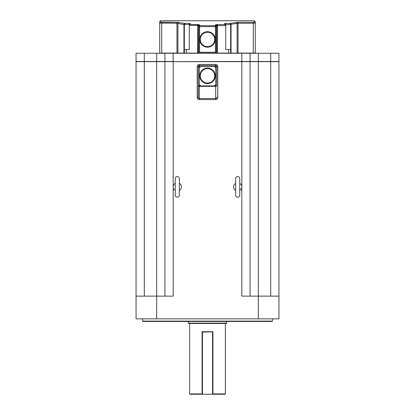 <?xml version="1.0" encoding="UTF-8"?>
<svg xmlns="http://www.w3.org/2000/svg" width="415" height="415" viewBox="0 0 415 415"><rect width="100%" height="100%" fill="white"/><g stroke="black" fill="none" stroke-linecap="round" stroke-linejoin="round"><path stroke-width="0.62" d="M207.5 32.225A7.216 7.216 0 0 0 200.284 39.441A7.216 7.216 0 0 0 207.5 46.662A7.216 7.216 0 0 0 214.716 39.441A7.216 7.216 0 0 0 207.5 32.225M207.5 47.175A7.735 7.735 0 0 0 215.235 39.441A7.735 7.735 0 0 0 207.5 31.706A7.735 7.735 0 0 0 199.765 39.441A7.735 7.735 0 0 0 207.5 47.175M177.304 176.567A2.065 2.065 0 0 0 175.239 178.632L175.239 195.128A2.065 2.065 0 0 0 177.304 197.187A2.065 2.065 0 0 0 179.363 195.128L179.363 178.632A2.065 2.065 0 0 0 177.304 176.567M237.696 176.567A2.065 2.065 0 0 0 235.637 178.632L235.637 195.128A2.065 2.065 0 0 0 237.696 197.187A2.065 2.065 0 0 0 239.761 195.128L239.761 178.632A2.065 2.065 0 0 0 237.696 176.567M179.363 190.449A4.124 4.124 0 0 0 179.363 183.306M239.761 190.449A4.124 4.124 0 0 0 239.761 183.306M207.5 68.6A7.216 7.216 0 0 0 200.284 75.821A7.216 7.216 0 0 0 207.5 83.036A7.216 7.216 0 0 0 214.716 75.821A7.216 7.216 0 0 0 207.5 68.6M207.5 83.55A7.735 7.735 0 0 0 215.235 75.821A7.735 7.735 0 0 0 207.5 68.086A7.735 7.735 0 0 0 199.765 75.821A7.735 7.735 0 0 0 207.5 83.55M217.771 97.499L216.739 97.499A1.032 1.032 0 0 1 215.707 98.531L199.293 98.531A1.032 1.032 0 0 1 198.261 97.499L198.261 85.91L198.261 97.499L197.229 97.499C197.353 98.754 198.043 99.439 199.293 99.564L215.707 99.564C216.962 99.439 217.647 98.749 217.771 97.499L217.771 66.54A2.065 2.065 0 0 0 215.707 64.475L215.707 65.508A1.032 1.032 0 0 1 216.739 66.54L216.739 85.91A1.032 0.42 180 0 1 215.707 86.33L199.293 86.33A1.032 0.42 180 0 1 198.261 85.91L198.261 66.54A1.032 1.032 0 0 1 199.293 65.508L215.707 65.508L215.707 66.54L201.27 66.54A1.982 1.982 0 0 0 199.293 68.517L199.293 83.934A1.982 1.982 0 0 0 201.27 85.91L213.73 85.91A1.982 1.982 0 0 0 215.707 83.934L215.707 68.517A1.982 1.982 0 0 0 213.73 66.54M184.338 24.61L184.338 49.618L189.287 49.618L189.302 24.423L184.338 24.61L176.961 23.245L159.739 23.116L159.739 21.741L159.739 53.084L255.261 53.084L255.261 23.116L253.28 23.245L253.28 53.25M159.739 21.741A0.991 0.991 0 0 1 160.73 20.75L254.271 20.75L255.261 21.741L255.261 23.116L255.261 21.741M254.929 23.188L255.261 23.116A0.991 0.98 180 0 0 254.271 22.13L253.28 22.265L254.271 22.13L254.271 20.75M236.405 22.358A0.991 0.695 82 0 1 237.105 23.339L231.051 24.309A0.991 0.695 79.8 0 0 230.351 23.333L238.039 22.265L253.28 22.265L253.28 23.245L237.105 23.339L237.105 53.084M184.353 24.423L185.106 23.453L184.649 23.333L190.278 23.453L189.302 24.423L189.287 25.606L189.536 24.905M272.448 321.117L272.121 321.449L142.879 321.449L142.553 321.117L272.448 321.117L272.448 318.855M142.553 321.117L142.553 318.855M202.468 394.25L189.971 394.25L189.639 393.918L202.089 393.918L202.089 331.725L212.911 331.725L212.911 393.918L225.361 393.918L225.029 394.25L212.698 394.25L212.698 331.891L202.468 332.057L202.468 394.25L212.532 394.25L212.532 332.057M226.678 323.145L226.346 323.477L188.654 323.477L188.322 323.145L226.678 323.145L226.678 321.449M225.361 393.918L225.361 323.477M189.639 393.918L189.639 323.477M188.322 323.145L188.322 321.449M175.239 183.306A4.124 4.124 0 0 0 175.239 190.449M250.074 296.123L250.074 61.664L173.179 61.664L173.179 296.123L156.678 296.123L156.678 318.855L136.058 318.855L136.058 61.664L156.678 61.664L156.678 296.123L136.058 296.123M250.074 61.664L258.322 61.664L258.322 318.855L156.678 318.855M278.942 296.123L241.821 296.123L241.821 61.498L278.942 61.498L278.942 53.25L270.694 53.25L270.694 61.664L278.942 61.664L278.942 318.855L258.322 318.855M235.637 183.306A4.124 4.124 0 0 0 235.637 190.449M225.713 49.618L225.713 24.61L225.713 49.618L230.662 49.618L230.662 53.084M144.306 296.123L144.306 61.498L136.058 61.498L136.058 53.25L270.694 53.25M156.678 61.664L241.821 61.498L241.821 53.25M164.926 61.664L164.926 296.123M258.322 61.664L270.694 61.664L270.694 296.123M202.468 332.057L202.302 394.25M144.306 53.25L144.306 61.498L173.179 61.498L173.179 53.25M164.926 53.25L164.926 61.498M156.678 53.25L156.678 61.498M258.322 53.25L258.322 61.498M250.074 53.25L250.074 61.498M184.338 49.618L184.338 53.084M189.287 49.618L189.287 25.606M189.505 23.956L189.302 24.423L190.278 23.453L190.278 24.418L198.718 24.672A0.991 0.965 180 0 0 197.727 25.642L197.561 53.25M197.727 25.751L198.557 25.714L197.727 25.751L197.727 53.084M198.718 24.672L199.745 25.014A0.991 0.965 180 0 0 198.754 25.979L198.593 53.25M198.754 26.664L199.584 26.622L198.754 26.664L198.754 53.084M199.745 25.014L199.745 25.663L215.255 25.663L215.255 25.014L216.282 24.75L216.246 53.084M215.255 25.014A0.991 0.965 -0 0 1 216.246 25.979L216.246 26.664L215.421 26.664L215.421 53.25M225.713 25.606L217.273 25.642L217.273 53.084M216.407 53.25L216.407 25.237A0.825 0.332 -37 0 1 217.029 25.102L216.282 24.672A0.991 0.965 -0 0 1 217.273 25.642L216.448 25.751L216.448 53.25M231.051 53.084L231.051 24.309L230.662 24.61L230.662 49.618M230.662 24.61L225.713 24.61M159.739 23.116A0.991 0.98 0 0 1 160.73 22.13L176.961 22.265L184.649 23.333A0.991 0.695 -79.8 0 0 183.949 24.309L183.949 53.084M216.282 24.672L224.723 24.418L225.693 25.388L225.464 24.905M190.278 24.418L189.307 25.388L197.561 25.388L197.561 24.418M177.895 53.084L177.895 23.339A0.991 0.695 -82 0 1 178.595 22.358M197.748 25.538L197.971 25.102A0.825 0.332 37 0 1 198.593 25.237L198.718 24.75L197.971 25.102M199.584 26.622L199.584 52.259L215.416 52.259L215.416 26.622L216.215 26.43L215.255 25.663L215.416 26.622L199.584 26.622L199.745 25.663L198.785 26.43M189.65 24.77L190.049 24.495M216.448 25.751L217.273 25.751M217.029 25.102L217.253 25.538M225.35 24.77L224.951 24.495M225.698 24.423L224.723 23.453L225.698 24.423L225.495 23.956M224.723 24.418L224.723 23.453L229.894 23.453L230.647 24.423M176.961 53.25L176.961 22.265L161.72 22.265L161.72 53.25M202.089 331.725L212.911 331.725M197.229 97.499L197.229 66.54L199.293 66.54L199.293 68.517M215.707 64.475L199.293 64.475A2.065 2.065 0 0 0 197.229 66.54M215.707 68.517L215.707 66.54L217.771 66.54M201.27 66.54L199.293 66.54L199.293 64.475M199.293 83.934L199.293 85.91L201.27 85.91M213.73 85.91L215.707 85.91L215.707 83.934M199.579 26.664L199.579 53.25M228.681 49.618L228.681 53.25M186.319 49.618L186.319 53.25M198.552 25.751L198.552 53.25M217.439 24.418L217.439 53.25M238.039 22.265L238.039 53.25M160.73 20.75L160.73 22.13M215.707 99.564L215.707 85.91L216.739 85.91M198.261 85.91L199.293 85.91L199.293 99.564M179.363 186.356L179.363 178.632"/></g></svg>
